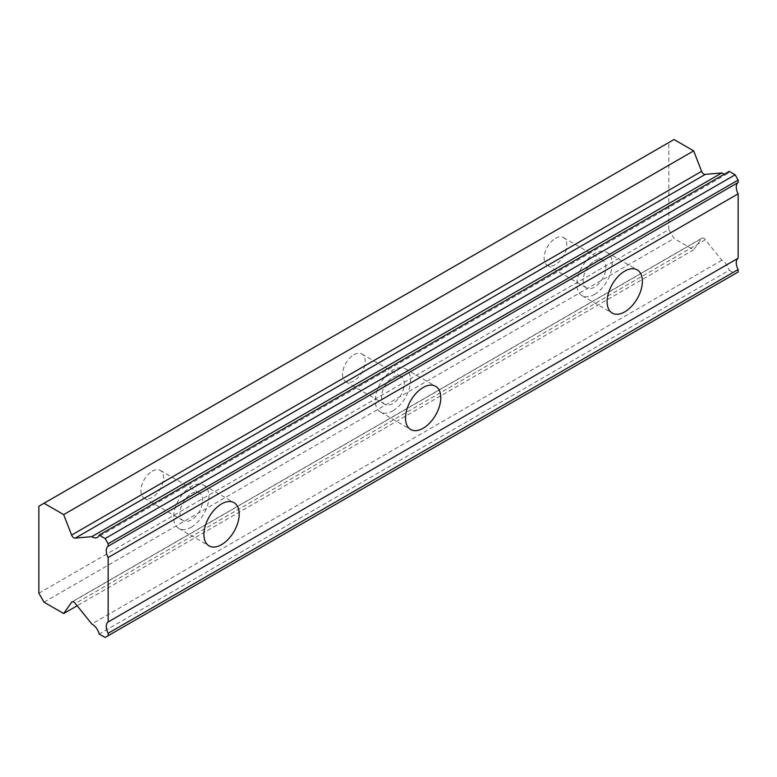 <?xml version="1.0" encoding="UTF-8"?>
<svg xmlns="http://www.w3.org/2000/svg" width="777" height="777" viewBox="0 0 777 777"><rect width="100%" height="100%" fill="white"/><g stroke="black" fill="none" stroke-linecap="round" stroke-linejoin="round"><path stroke-width="0.58" stroke-dasharray="3.88 2.91" d="M594.512 260.946A16.035 9.256 -60 0 1 602.525 260.149A16.035 9.256 -60 0 1 604.992 272.999A16.035 9.256 -60 0 1 594.512 287.131A16.035 9.256 -60 0 1 586.489 287.927A16.035 9.256 -60 0 1 584.032 275.077A16.035 9.256 -60 0 1 594.512 260.946M555.448 238.393A16.035 9.256 -60 0 1 563.471 237.597A16.035 9.256 -60 0 1 565.928 250.447A16.035 9.256 -60 0 1 555.448 264.578A16.035 9.256 -60 0 1 547.435 265.375A16.035 9.256 -60 0 1 544.968 252.525A16.035 9.256 -60 0 1 555.448 238.393M191.307 493.725A16.035 9.256 -60 0 1 199.33 492.929A16.035 9.256 -60 0 1 201.787 505.788A16.035 9.256 -60 0 1 191.307 519.92A16.035 9.256 -60 0 1 183.294 520.707A16.035 9.256 -60 0 1 180.837 507.857A16.035 9.256 -60 0 1 191.307 493.725M152.253 471.173A16.035 9.256 -60 0 1 160.266 470.386A16.035 9.256 -60 0 1 162.723 483.236A16.035 9.256 -60 0 1 152.253 497.367A16.035 9.256 -60 0 1 144.231 498.154A16.035 9.256 -60 0 1 141.773 485.304A16.035 9.256 -60 0 1 152.253 471.173M392.909 377.331A16.035 9.256 -60 0 1 400.932 376.544A16.035 9.256 -60 0 1 403.389 389.394A16.035 9.256 -60 0 1 392.909 403.525A16.035 9.256 -60 0 1 384.887 404.322A16.035 9.256 -60 0 1 382.43 391.462A16.035 9.256 -60 0 1 392.909 377.331M353.846 354.778A16.035 9.256 -60 0 1 361.868 353.991A16.035 9.256 -60 0 1 364.326 366.841A16.035 9.256 -60 0 1 353.846 380.973A16.035 9.256 -60 0 1 345.833 381.769A16.035 9.256 -60 0 1 343.376 368.92A16.035 9.256 -60 0 1 353.846 354.778M729.176 171.377A10.295 5.944 60 0 1 727.398 173.698A10.295 5.944 60 0 1 724.494 174.077M594.512 294.405A24.951 14.404 120 0 0 610.809 272.426A24.951 14.404 120 0 0 606.983 252.428A24.951 14.404 120 0 0 594.512 253.671A24.951 14.404 120 0 0 578.214 275.65A24.951 14.404 120 0 0 582.041 295.639A24.951 14.404 120 0 0 594.512 294.405M191.307 527.194A24.951 14.404 120 0 0 207.605 505.205A24.951 14.404 120 0 0 203.788 485.217A24.951 14.404 120 0 0 191.307 486.451A24.951 14.404 120 0 0 175.01 508.44A24.951 14.404 120 0 0 178.836 528.428A24.951 14.404 120 0 0 191.307 527.194M392.909 410.8A24.951 14.404 120 0 0 409.207 388.811A24.951 14.404 120 0 0 405.38 368.822A24.951 14.404 120 0 0 392.909 370.056A24.951 14.404 120 0 0 376.612 392.045A24.951 14.404 120 0 0 380.439 412.033A24.951 14.404 120 0 0 392.909 410.8M38.85 593.239L668.851 229.516L668.851 142.512L38.85 506.235M738.15 271.999L735.12 273.747L729.176 270.309L99.174 634.042M668.851 229.516L674.018 238.461L693.676 249.815L701.612 238.51A3.564 2.059 -120 0 1 702.019 238.131A3.564 2.059 -120 0 1 705.331 239.782L721.823 260.266A10.295 5.944 60 0 1 729.176 270.309M674.018 139.53L668.851 142.512M44.017 602.194L674.018 238.461M105.128 637.47L735.12 273.747M721.823 260.266L91.822 623.989M705.331 239.782L75.33 603.506M693.676 249.815L77.146 605.759M72.552 601.699L701.612 238.51M563.471 237.597L602.525 260.149M160.266 470.386L199.33 492.929M361.868 353.991L400.932 376.544M727.398 173.698L97.397 537.431M606.983 252.428L637.227 269.891M203.788 485.217L234.023 502.68M405.38 368.822L435.625 386.286M547.435 265.375L586.489 287.927M144.231 498.154L183.294 520.707M345.833 381.769L384.887 404.322M582.041 295.639L612.276 313.102M178.836 528.428L209.081 545.881M380.439 412.033L410.674 429.496M702.019 238.131L72.018 601.854"/><path stroke-width="1.17" d="M108.149 543.774L738.15 180.05L735.12 174.806L729.176 171.377L99.174 535.1A10.295 5.944 60 0 1 97.397 537.431A10.295 5.944 60 0 1 92.249 536.917A10.295 5.944 60 0 1 91.822 536.654L75.33 538.092L705.331 174.369A3.564 2.059 -120 0 1 703.807 174.077A3.564 2.059 -120 0 1 701.612 171.348L693.676 150.874L674.018 139.53L38.85 506.235L38.85 593.239L44.017 602.194L63.675 613.539L71.61 602.233A3.564 2.059 60 0 1 72.018 601.854A3.564 2.059 60 0 1 75.33 603.506L91.822 623.989A10.295 5.944 60 0 1 99.174 634.042L105.128 637.47L108.149 635.722L108.149 633.265A10.295 5.944 60 0 1 108.149 621.959L108.149 557.546A10.295 5.944 60 0 1 108.149 546.241L108.149 543.774L105.128 538.539L99.174 535.1M724.494 174.077A10.295 5.944 60 0 1 722.251 173.193A10.295 5.944 60 0 1 721.823 172.931L705.331 174.369M624.747 311.868A24.951 14.404 120 0 0 641.044 289.879A24.951 14.404 120 0 0 637.227 269.891A24.951 14.404 120 0 0 624.747 271.124A24.951 14.404 120 0 0 608.449 293.114A24.951 14.404 120 0 0 612.276 313.102A24.951 14.404 120 0 0 624.747 311.868M221.552 544.648A24.951 14.404 120 0 0 237.849 522.668A24.951 14.404 120 0 0 234.023 502.68A24.951 14.404 120 0 0 221.552 503.914A24.951 14.404 120 0 0 205.254 525.893A24.951 14.404 120 0 0 209.081 545.881A24.951 14.404 120 0 0 221.552 544.648M423.154 428.253A24.951 14.404 120 0 0 439.452 406.274A24.951 14.404 120 0 0 435.625 386.286A24.951 14.404 120 0 0 423.154 387.519A24.951 14.404 120 0 0 406.857 409.498A24.951 14.404 120 0 0 410.674 429.496A24.951 14.404 120 0 0 423.154 428.253M75.33 538.092A3.564 2.059 60 0 1 73.805 537.81A3.564 2.059 60 0 1 71.61 535.081L63.675 514.607L44.017 503.253M738.15 180.05L738.15 182.517A10.295 5.944 60 0 0 738.15 193.823L108.149 557.546M108.149 635.722L738.15 271.999L738.15 269.532A10.295 5.944 60 0 1 738.15 258.226L738.15 193.823M108.149 546.241L738.15 182.517M738.15 258.226L108.149 621.959M738.15 269.532L108.149 633.265M77.146 605.759L63.675 613.539M693.676 150.874L63.675 514.607M721.823 172.931L91.822 536.654M735.12 174.806L105.128 538.539M71.61 602.233L72.552 601.699M701.612 171.348L71.61 535.081"/></g></svg>
